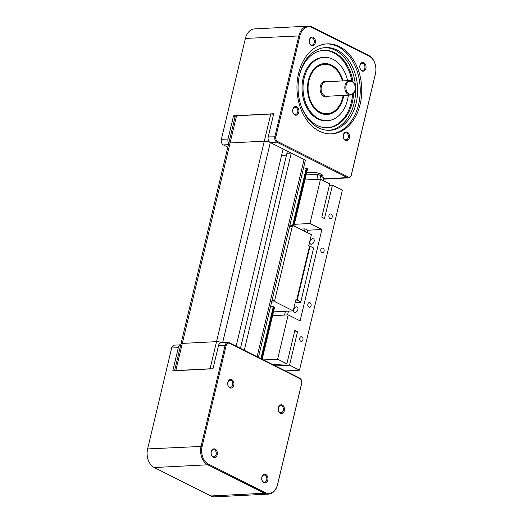 <?xml version="1.0" encoding="UTF-8"?>
<svg xmlns="http://www.w3.org/2000/svg" width="523" height="523" viewBox="0 0 523 523"><rect width="100%" height="100%" fill="white"/><g stroke="black" fill="none" stroke-linecap="round" stroke-linejoin="round"><path stroke-width="0.78" d="M273.614 114.223A4.217 1.105 -166.6 0 0 270.901 113.949L236.573 115.714A4.217 1.105 -166.6 0 0 235.579 115.929L235.415 116.021A4.361 1.144 13.4 0 0 235.18 116.289L228.714 143.426A4.361 1.144 13.4 0 1 229.976 142.942L264.305 141.177L216.542 341.656A4.361 1.144 13.4 0 1 221.909 342.702A4.361 1.144 -166.6 0 0 216.542 341.656L182.213 343.415L216.542 341.656L210.076 368.793L175.748 370.559A4.361 1.144 -166.6 0 0 174.793 370.742M174.558 370.755L180.958 343.905A4.361 1.144 13.4 0 1 182.213 343.415A4.361 1.144 -166.6 0 0 180.958 343.905L228.714 143.426A4.361 1.144 13.4 0 1 229.976 142.942L264.305 141.177A4.361 1.144 13.4 0 1 270.313 142.518L283.126 148.95L236.135 346.187M281.681 155.017L286.264 156.037L281.681 155.017M287.428 151.167L240.449 348.351M283.113 149.003L291.167 153.049L286.924 153.265L291.265 153.043L244.28 350.273M291.265 153.043L304.079 159.476A4.361 1.144 13.4 0 1 305.295 160.639L258.427 357.379M303.621 167.667A2.399 0.628 -166.6 0 0 306.275 168.262L307.557 168.857L293.952 225.897L307.557 168.857M318.337 173.133L318.056 174.316L306.112 174.93L318.056 174.316L320.736 175.663L319.893 179.212M272.581 315.683L288.193 314.879L300.11 320.867L321.88 229.492L307.746 230.218L307.191 232.545M288.467 311.126L287.565 314.911M275.771 364.407L275.418 365.91L289.552 365.185L299.483 370.173L342.369 190.156L332.438 185.168L324.476 218.581L321.795 217.235L329.752 183.821L320.514 179.18L309.956 223.504L294.351 224.308M321.096 174.166L320.736 175.663L318.056 174.316L316.853 179.369M307.746 230.218L305.059 228.871L304.504 231.199M285.427 311.283L284.525 315.068M229.113 342.657L299.633 378.07A4.361 3.131 -92.9 0 1 301.64 383.66L277.595 484.579A14.533 10.44 -92.9 0 1 268.41 494.104A14.533 10.44 -92.9 0 1 264.416 493.228L207.801 464.797A14.533 10.44 -92.9 0 1 201.113 446.171L225.158 345.252A4.361 3.131 -92.9 0 1 227.917 342.395A4.361 3.131 -92.9 0 1 229.113 342.657L229.453 343.317A3.635 2.608 87.1 0 0 226.158 345.474L202.113 446.4A13.807 9.917 87.1 0 0 208.468 464.091L265.083 492.522A13.807 9.917 87.1 0 0 277.608 484.305L301.647 383.385A3.635 2.608 87.1 0 0 299.98 378.73L229.453 343.317M211.521 368.852A4.361 1.144 -166.6 0 0 210.076 368.793L210.122 368.924M180.736 344.82L174.407 345.141A4.361 3.131 87.1 0 0 171.649 347.998L147.61 448.924A14.533 10.44 87.1 0 0 154.292 467.549L210.906 495.974A14.533 10.44 87.1 0 0 214.901 496.85L268.41 494.104M180.729 344.847A4.361 3.131 87.1 0 0 178.317 347.658L171.649 347.998M178.317 347.658L172.793 370.84L212.972 368.78L218.496 345.598A4.361 3.131 -92.9 0 1 221.249 342.742L227.917 342.395M215.228 449.1A4.361 3.131 -92.9 0 1 216.345 456.527A4.361 3.131 -92.9 0 1 211.187 453.938A4.361 3.131 -92.9 0 1 215.228 449.1M233.774 385.255A4.361 3.131 -92.9 0 1 228.459 386.549A4.361 3.131 -92.9 0 1 230.153 379.463A4.361 3.131 -92.9 0 1 233.774 385.255M280.387 413.242A4.361 3.131 -92.9 0 1 279.269 405.809A4.361 3.131 -92.9 0 1 284.434 408.398A4.361 3.131 -92.9 0 1 280.387 413.242M261.846 477.087A4.361 3.131 -92.9 0 1 267.155 475.786A4.361 3.131 -92.9 0 1 265.468 482.873A4.361 3.131 -92.9 0 1 261.846 477.087M214.508 449.865A3.569 2.569 -92.9 0 1 216.261 453.774A3.569 2.569 -92.9 0 1 213.887 456.782A3.569 2.569 -92.9 0 1 211.142 453.349A3.569 2.569 -92.9 0 1 213.521 449.649A3.569 2.569 -92.9 0 1 214.508 449.865M232.689 385.013A3.569 2.569 -92.9 0 1 230.434 387.353A3.569 2.569 -92.9 0 1 227.688 383.915A3.569 2.569 -92.9 0 1 230.068 380.214A3.569 2.569 -92.9 0 1 232.689 385.013M280.021 412.529A3.569 2.569 -92.9 0 1 278.269 408.62A3.569 2.569 -92.9 0 1 280.635 405.606A3.569 2.569 -92.9 0 1 283.381 409.045A3.569 2.569 -92.9 0 1 281.001 412.745A3.569 2.569 -92.9 0 1 280.021 412.529M261.833 477.381A3.569 2.569 -92.9 0 1 264.095 475.041A3.569 2.569 -92.9 0 1 266.841 478.48A3.569 2.569 -92.9 0 1 264.461 482.18A3.569 2.569 -92.9 0 1 261.833 477.381M235.415 116.021A4.361 1.144 13.4 0 1 236.442 115.799L270.77 114.04L264.305 141.177A4.361 1.144 13.4 0 1 270.313 142.518L269.476 142.001A4.361 3.131 87.1 0 1 268.201 136.934L273.725 113.753L233.546 115.812L235.108 116.596M227.825 147.166L223.367 144.93A4.361 3.131 -92.9 0 1 221.36 139.34L245.405 38.421A14.533 10.44 -92.9 0 1 254.59 28.896L308.099 26.15A14.533 10.44 87.1 0 0 298.908 35.675L274.869 136.595A4.361 3.131 87.1 0 0 276.87 142.184L347.396 177.598A4.361 3.131 87.1 0 0 348.593 177.859A4.361 3.131 87.1 0 0 351.351 175.002L375.39 74.076A14.533 10.44 87.1 0 0 368.708 55.451L312.094 27.026A14.533 10.44 87.1 0 0 308.099 26.15M306.641 172.721L313.1 172.387A5.812 1.53 13.4 0 1 319.422 173.473A5.812 1.53 13.4 0 1 322.724 175.728A5.812 1.53 13.4 0 1 321.044 176.375L321.521 174.394M270.901 113.949L270.77 114.04A4.361 1.144 13.4 0 1 273.588 114.328M228.728 143.38A4.361 3.131 -92.9 0 1 228.021 139L221.36 139.34M233.546 115.812L228.021 139M277.536 141.472A3.635 2.608 -92.9 0 1 275.869 136.817L299.908 35.897A13.807 9.917 -92.9 0 1 312.434 27.68L369.048 56.111A13.807 9.917 -92.9 0 1 375.403 73.802L351.358 174.721A3.635 2.608 -92.9 0 1 348.063 176.885L277.536 141.472L276.87 142.184L270.313 142.518L222.628 342.67M311.368 45.534A4.361 3.131 -92.9 0 1 310.25 38.101A4.361 3.131 -92.9 0 1 315.415 40.696A4.361 3.131 -92.9 0 1 311.368 45.534M298.783 112.373A4.361 3.131 -92.9 0 1 293.468 113.674A4.361 3.131 -92.9 0 1 295.155 106.587A4.361 3.131 -92.9 0 1 298.783 112.373M347.35 132.182A4.361 3.131 -92.9 0 1 348.468 139.615A4.361 3.131 -92.9 0 1 343.304 137.019A4.361 3.131 -92.9 0 1 347.35 132.182M359.935 65.342A4.361 3.131 -92.9 0 1 365.25 64.041A4.361 3.131 -92.9 0 1 363.563 71.128A4.361 3.131 -92.9 0 1 359.935 65.342M298.568 73.397A45.043 32.354 -92.9 0 1 327.052 43.873A45.043 32.354 -92.9 0 1 361.674 87.197A45.043 32.354 -92.9 0 1 331.667 133.842A45.043 32.354 -92.9 0 1 298.568 73.397M311.002 44.828A3.569 2.569 87.1 0 0 311.983 45.043A3.569 2.569 87.1 0 0 314.362 41.343A3.569 2.569 87.1 0 0 311.616 37.904A3.569 2.569 87.1 0 0 309.25 40.918A3.569 2.569 87.1 0 0 311.002 44.828M297.698 112.131A3.569 2.569 87.1 0 0 295.077 107.339A3.569 2.569 87.1 0 0 292.697 111.039A3.569 2.569 87.1 0 0 295.443 114.472A3.569 2.569 87.1 0 0 297.698 112.131M346.625 132.947A3.569 2.569 87.1 0 0 345.644 132.731A3.569 2.569 87.1 0 0 343.265 136.431A3.569 2.569 87.1 0 0 346.01 139.87A3.569 2.569 87.1 0 0 348.377 136.856A3.569 2.569 87.1 0 0 346.625 132.947M359.929 65.643A3.569 2.569 87.1 0 0 362.55 70.435A3.569 2.569 87.1 0 0 364.93 66.735A3.569 2.569 87.1 0 0 362.184 63.296A3.569 2.569 87.1 0 0 359.929 65.643M330.909 133.868A45.043 32.354 87.1 0 0 360.157 87.276A45.043 32.354 87.1 0 0 326.293 43.925M299.535 74.724A41.415 29.746 -92.9 0 1 325.724 47.58A41.415 29.746 -92.9 0 1 357.555 87.413A41.415 29.746 -92.9 0 1 329.967 130.292A41.415 29.746 -92.9 0 1 299.535 74.724M328.96 130.319A41.415 29.746 87.1 0 0 355.535 87.511A41.415 29.746 87.1 0 0 324.711 47.652M299.11 76.678A38.767 27.85 -92.9 0 1 299.326 75.73A38.767 27.85 -92.9 0 1 323.835 50.326A38.767 27.85 -92.9 0 1 353.051 81.993M353.633 93.257A38.767 27.85 -92.9 0 1 327.816 127.756A38.767 27.85 -92.9 0 1 300.516 104.07M327.306 127.775A38.767 27.85 87.1 0 0 352.561 94.284M351.881 81.085A38.767 27.85 87.1 0 0 323.332 50.352M348.338 95.16A31.707 22.777 -92.9 0 1 327.45 120.702L326.444 120.754A31.707 22.777 -92.9 0 1 303.144 78.208A31.707 22.777 -92.9 0 1 323.188 57.425L324.201 57.373A31.707 22.777 -92.9 0 1 347.592 80.647M327.45 120.702A31.707 22.777 -92.9 0 1 304.151 78.156A31.707 22.777 -92.9 0 1 324.201 57.373M343.735 95.395A25.503 18.318 -92.9 0 1 327.137 114.504A25.503 18.318 -92.9 0 1 308.393 80.287A25.503 18.318 -92.9 0 1 324.522 63.571A25.503 18.318 -92.9 0 1 342.99 80.882M326.627 114.524A25.503 18.318 87.1 0 0 328.254 114.276M325.659 63.688A25.503 18.318 87.1 0 0 324.012 63.61M323.077 63.728A25.431 18.266 -92.9 0 1 323.515 63.695L324.018 63.669A25.431 18.266 87.1 0 0 322.39 63.858M324.986 114.439A25.431 18.266 87.1 0 0 326.627 114.459L326.123 114.485A25.431 18.266 -92.9 0 1 325.679 114.504M326.627 114.459A25.431 18.266 87.1 0 0 343.173 95.421M342.428 80.915A25.431 18.266 87.1 0 0 324.018 63.669M343.134 95.428A24.705 17.743 -92.9 0 1 321.057 112.576A24.705 17.743 -92.9 0 1 308.943 80.562A24.705 17.743 -92.9 0 1 325.345 64.355A24.705 17.743 -92.9 0 1 342.388 80.915M345.088 85.301A7.263 5.217 87.1 0 0 350.43 95.049A7.263 5.217 87.1 0 0 355.267 87.531A7.263 5.217 87.1 0 0 349.684 80.542A7.263 5.217 87.1 0 0 345.088 85.301M346.089 85.524A6.538 4.694 -92.9 0 1 354.058 83.575A6.538 4.694 -92.9 0 1 351.528 94.205A6.538 4.694 -92.9 0 1 346.089 85.524M285.355 370.899L299.483 370.173M323.051 180.455L323.704 177.709L320.619 176.166M274.575 307.249L273.313 306.615A2.399 0.628 13.4 0 1 270.659 306.027M329.398 185.325L332.438 185.168M305.059 228.871L300.352 229.113M272.738 364.564L286.866 363.838L294.828 330.425L297.509 331.772L289.552 365.185M297.509 331.772L294.469 331.928M300.738 302.307L313.584 248L300.738 302.307L295.279 302.588M314.133 241.338A3.001 1.935 116.7 0 1 310.701 244.13A3.001 1.935 116.7 0 1 310.322 240.58A3.001 1.935 116.7 0 1 313.395 238.763A3.001 1.935 116.7 0 1 314.133 241.338M297.888 309.524A3.001 1.935 116.7 0 1 294.456 312.316A3.001 1.935 116.7 0 1 294.076 308.766A3.001 1.935 116.7 0 1 297.149 306.949A3.001 1.935 116.7 0 1 297.888 309.524M288.193 314.879L277.628 359.203L286.866 363.838M277.628 359.203L263.5 359.929M321.88 229.492L309.956 223.504M304.909 179.984L320.514 179.18M299.731 338.231A2.354 1.693 -92.9 0 1 301.215 336.688A2.354 1.693 -92.9 0 1 303.026 338.956A2.354 1.693 -92.9 0 1 301.457 341.395A2.354 1.693 -92.9 0 1 299.731 338.231M307.851 304.138A2.354 1.693 -92.9 0 1 309.341 302.595A2.354 1.693 -92.9 0 1 311.152 304.863A2.354 1.693 -92.9 0 1 309.583 307.302A2.354 1.693 -92.9 0 1 307.851 304.138M320.847 249.589A2.354 1.693 -92.9 0 1 322.338 248.046A2.354 1.693 -92.9 0 1 324.149 250.308A2.354 1.693 -92.9 0 1 322.58 252.746A2.354 1.693 -92.9 0 1 320.847 249.589M328.967 215.489A2.354 1.693 -92.9 0 1 330.458 213.946A2.354 1.693 -92.9 0 1 332.268 216.215A2.354 1.693 -92.9 0 1 330.699 218.653A2.354 1.693 -92.9 0 1 328.967 215.489M289.618 226.452L292.344 226.309L274.699 300.365L271.973 300.503M271.607 302.039L275.235 301.856L293.213 310.884L273.483 311.898M275.235 301.856L274.699 300.365M295.881 299.699L293.213 310.884L295.881 299.699L296.672 300.097L309.505 246.228L310.008 246.202L297.175 300.071L300.751 301.869M292.344 226.309L293.396 225.622L311.375 234.644L308.714 245.83L309.505 246.228M293.396 225.622L289.768 225.805M308.792 245.869L311.375 234.644M297.175 300.071L296.672 300.097M310.008 246.202L313.584 248M304.079 159.476L257.094 356.712M306.275 168.262L292.599 225.661M273.313 306.615L260.918 358.634M306.818 168.393L293.181 225.629M273.856 306.753L261.435 358.889M307.354 168.668L293.749 225.792M274.398 307.021L261.977 359.157M274.588 307.171L262.18 359.262L274.595 307.217M236.573 115.714L175.8 370.689M147.61 448.924L202.113 446.4M226.158 345.474L218.496 345.598M208.468 464.091L207.801 464.797L154.292 467.549M299.98 378.73L299.633 378.07M265.083 492.522L264.416 493.228L210.906 495.974M223.367 144.93L228.42 144.668M348.063 176.885L347.396 177.598L323.436 178.827M275.869 136.817L268.201 136.934M245.405 38.421L299.908 35.897M327.843 81.66A7.989 5.74 87.1 0 0 320.364 86.295A7.989 5.74 87.1 0 0 322.155 95.003A7.989 5.74 87.1 0 0 328.588 96.173M350.43 95.049L326.705 96.271A7.263 5.217 -92.9 0 1 321.364 86.517A7.263 5.217 -92.9 0 1 325.96 81.758L349.684 80.542M369.048 56.111L368.708 55.451M312.434 27.68L312.094 27.026M348.593 177.859L323.358 179.154"/></g></svg>
